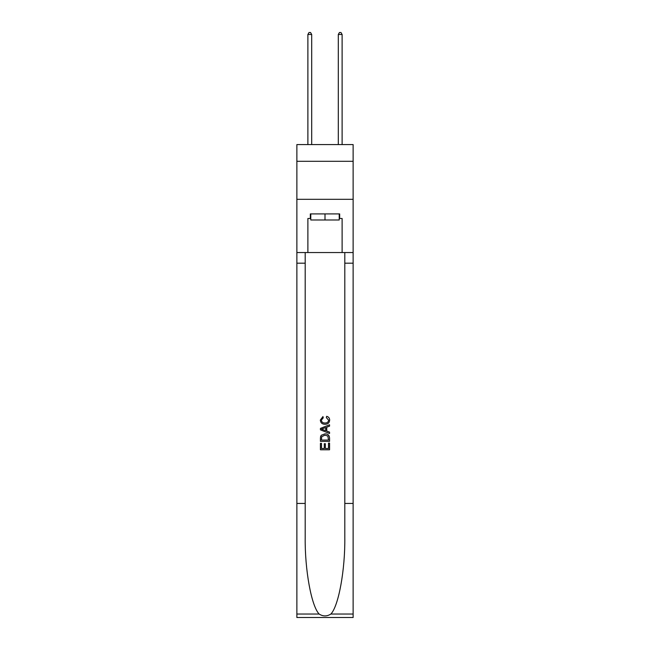 <?xml version="1.0" encoding="UTF-8"?>
<svg xmlns="http://www.w3.org/2000/svg" width="650" height="650" viewBox="0 0 650 650"><rect width="100%" height="100%" fill="white"/><g stroke="black" fill="none" stroke-linecap="round" stroke-linejoin="round"><path stroke-width="0.97" d="M353.129 161.298L353.129 144.576L296.871 144.576L296.871 161.298L353.129 161.298L353.129 199.314L296.871 199.314L296.871 161.298M339.219 213.915L339.219 220.001L310.781 220.001L310.781 213.915M325 213.915L325 220.001M328.502 443.113L328.502 448.492L325.349 448.492L328.502 448.492L328.502 443.113L329.558 443.113L329.558 449.776L320.434 449.776L320.434 443.349L320.434 449.776M324.293 443.698L324.293 448.492L321.49 448.492L324.293 448.492L324.293 443.698L325.349 443.698L325.349 448.492M321.222 435.297L320.564 436.621L321.222 435.297L324.943 433.867C327.868 433.859 329.404 435.264 329.558 438.092L329.558 441.358L320.434 441.358L320.434 438.238L320.434 441.358M326.641 416.325L326.341 417.609L326.641 416.325C328.575 416.829 329.582 418.072 329.672 420.046C329.428 422.849 327.844 424.263 324.927 424.279L324.927 424.279C322.124 424.214 320.588 422.817 320.32 420.071L322.969 416.561L323.245 417.844L321.368 420.136C321.644 422.11 322.822 423.061 324.927 422.996C327.056 423.101 328.291 422.167 328.624 420.168L326.341 417.609M330.882 614.031L353.129 614.031L353.129 617.5L296.871 617.5L296.871 503.449L305.191 503.449L305.191 537.355C304.785 569.766 311.366 605.971 319.118 614.031C323.034 616.533 326.958 616.533 330.882 614.031C338.634 605.971 345.215 569.766 344.809 537.355L344.809 252.541M320.434 428.407L320.434 429.861L329.558 433.485L320.434 429.861L320.434 428.407L329.558 424.783L320.434 428.407M344.809 503.449L353.129 503.449L353.129 199.314M296.871 503.449L296.871 199.314M305.191 252.541L305.191 503.449M353.129 614.031L353.129 503.449M296.871 252.541L307.889 252.541L307.889 218.481L310.781 218.481M339.219 218.481L339.674 218.481L339.674 213.915L310.326 213.915L310.326 218.481M339.674 218.481L342.111 218.481L342.111 252.541L353.129 252.541M307.889 252.541L342.111 252.541M329.558 424.783L329.558 426.148L326.747 427.188L326.747 431.08L329.558 432.112L329.558 433.485M323.172 429.756L325.699 430.69L325.699 427.578L321.49 429.13L323.172 429.756M325.699 427.578L325.699 430.69M320.434 438.238L320.564 436.621M327.86 436.036L328.502 440.066L327.86 436.036L324.927 435.159L321.677 436.711L321.49 440.066L328.502 440.066L321.49 440.066M320.434 443.349L321.49 443.349L321.49 448.492M311.691 144.576L311.691 34.474L307.889 34.474L307.889 144.576M307.889 34.474L309.034 32.5L310.554 32.5L311.691 34.474M342.111 144.576L342.111 34.474L338.309 34.474L338.309 144.576M338.309 34.474L339.446 32.5L340.966 32.5L342.111 34.474M344.809 263.185L353.129 263.185M305.191 263.185L296.871 263.185M296.871 614.031L319.118 614.031"/></g></svg>
